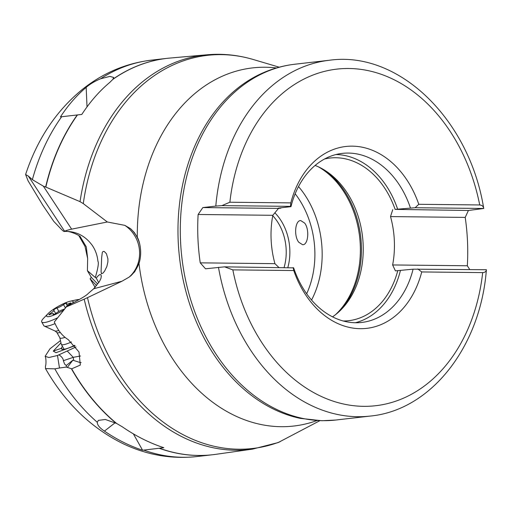 <?xml version="1.0" encoding="UTF-8"?>
<svg xmlns="http://www.w3.org/2000/svg" width="512" height="512" viewBox="0 0 512 512"><rect width="100%" height="100%" fill="white"/><g stroke="black" fill="none" stroke-linecap="round" stroke-linejoin="round"><path stroke-width="0.77" d="M60.467 340.595L49.971 348.8L45.133 356.282L48.864 357.523L57.491 355.482L59.482 368.013L54.835 368.845L45.498 368.595L45.44 366.106C46.304 364.73 46.099 357.395 45.133 356.282M78.88 235.725L85.018 246.413L87.648 258.477L87.405 270.682L91.315 277.357L90.112 278.81L96.563 285.574M87.648 258.477L86.291 246.854L80.499 237.139C81.037 235.968 68.928 230.138 64.32 231.514L64.576 231.405C64.198 231.853 63.008 231.034 61.005 228.954L53.715 221.306L42.72 205.088L28.045 180.768L25.626 174.547L28.32 176.058L32.365 179.648L43.366 186.163L71.635 229.152C67.654 230.048 65.325 230.771 64.659 231.322L64.576 231.405C76.083 231.11 85.357 235.834 92.403 245.568C95.526 250.278 97.363 255.501 97.92 261.248C98.918 262.733 98.054 268.147 95.315 277.498L87.405 270.682M98.707 282.605L96.23 278.061L98.234 275.731L99.84 274.547L100.877 274.72L101.318 276.07L100.934 278.458L99.43 281.562L93.69 288.768L88.243 293.478C86.701 295.322 81.094 298.707 71.418 303.635L66.342 306.912L84.186 299.168A198.515 148.909 -96.6 0 0 235.501 450.227A198.515 148.909 -96.6 0 0 235.578 450.227A198.515 148.909 -96.6 0 0 252.525 449.126L278.163 442.566L319.834 420.698M129.146 277.114A32.23 30.56 75.1 0 0 124.806 225.35L130.496 228.634L134.291 232.486L137.306 237.299C138.906 239.533 142.906 251.469 138.989 263.456L134.675 271.795L129.146 277.114L121.926 281.248L87.494 297.658A197.862 148.416 83.4 0 0 238.541 449.216A197.862 148.416 83.4 0 0 238.611 449.216A197.862 148.416 83.4 0 0 280.058 441.747M66.342 306.912L54.285 322.054L56.09 325.76C59.085 331.846 63.136 336.474 68.243 339.635L78.995 351.981L80.32 365.062L71.68 368.826L66.342 367.053L59.482 368.013M116.698 423.494L122.547 426.97C135.802 436.096 149.562 443.008 163.821 447.706L142.579 450.234C129.402 445.843 116.691 439.462 104.435 431.104C99.68 427.962 97.286 425.011 97.261 422.266L98.4 420.371L105.331 419.475L116.698 423.494A199.501 149.645 83.4 0 1 71.68 368.826M133.389 433.882L142.579 450.234M67.277 367.482L72.851 360.198L66.31 365.491L66.342 367.053M81.107 362.477L80.659 362.72L72.851 360.198M57.491 355.482L76 346.957M80.512 355.974L73.242 357.35L63.366 360.685C63.277 358.752 61.862 356.832 59.11 354.938M63.366 360.685L64.595 364.077L66.31 365.491M75.008 345.677L56.026 352.685L53.267 351.117L60.954 342.829M73.651 360.147L73.242 357.35L67.398 351.187M84.186 299.168L87.494 297.658M95.13 287.411L90.112 278.81M95.315 277.498L96.23 278.061M279.213 67.187L253.293 59.514A197.862 148.416 83.4 0 0 83.283 203.616L107.315 221.984L71.635 229.152M107.315 221.984L124.806 225.35M107.872 262.003L107.917 258.899L106.445 253.741L104.256 251.456L103.085 251.443L102.304 252.41L101.651 257.664L101.088 271.616L101.408 273.734L102.963 273.146L104.621 271.072L106.848 266.509L107.872 262.003M130.496 228.634A32.23 31.866 -87.1 0 1 136.877 236.851A32.23 31.866 -87.2 0 1 139.674 243.827M77.498 114.912A199.501 149.645 83.4 0 0 45.856 187.104L80.038 201.651A198.515 148.909 -96.6 0 1 207.2 54.771L168.634 58.182A199.501 149.645 83.4 0 0 112.826 79.392L109.658 82.522C99.29 91.213 90.01 101.85 81.818 114.432L60.461 116.877C68.058 105.286 76.627 95.45 86.17 87.373L87.021 106.886M45.856 187.104L43.366 186.163M83.283 203.616L80.038 201.651M168.634 58.182L168.474 58.202A199.501 149.645 83.4 0 0 166.957 58.362L151.347 60.154A199.501 149.645 83.4 0 0 100.595 78.778C94.669 81.267 89.862 84.134 86.17 87.373M100.595 78.778L109.933 76.39L113.715 77.485L112.826 79.392M98.246 93.331L98.803 92.736M300.8 220.608L304.634 223.072C309.734 229.376 308.23 245.299 302.592 244.704L298.758 242.24C293.658 235.93 295.162 220.013 300.8 220.608M332.525 316.851A81.862 61.408 83.4 0 0 341.728 309.024A81.862 61.408 83.4 0 0 325.862 170.982A81.862 61.408 83.4 0 0 315.123 165.446M280.973 207.795A81.862 61.408 83.4 0 0 280.883 208.134L278.509 208.403L272.826 215.296A81.862 61.408 83.4 0 0 274.938 263.667L278.835 267.437M280.883 208.134L278.272 208.102L290.976 206.643L290.502 206.368L221.914 205.619L229.875 202.227A169.408 127.072 -96.6 0 1 348.902 68.499A169.408 127.072 -96.6 0 1 479.718 204.96L418.784 204.294L415.142 207.731L395.117 209.382A81.862 61.408 83.4 0 0 335.77 157.741A81.862 61.408 83.4 0 0 329.99 158.035A81.862 61.408 83.4 0 0 324.621 158.982M205.517 268.794L224.589 266.842L293.651 267.866A85.088 63.821 -96.6 0 0 361.754 322.438A85.088 63.821 -96.6 0 0 413.101 269.171L486.394 269.734C480.55 346.381 431.296 410.163 370.368 416.058L335.75 420.032A179.078 134.33 83.4 0 1 323.104 420.685A179.078 134.33 83.4 0 1 181.043 249.069A179.078 134.33 83.4 0 1 294.861 64.224L329.478 60.243A179.078 134.33 -96.6 0 0 215.802 206.086L202.842 207.578L198.131 214.483A179.078 134.33 -96.6 0 0 200.243 262.848L205.517 268.794M274.938 263.667L200.243 262.848M272.826 215.296L198.131 214.483M278.509 208.403L202.842 207.578M221.914 205.619L215.802 206.086M395.117 209.382L468.416 210.483L483.725 208.486L415.142 207.731M479.718 204.96C482.086 205.21 483.424 206.381 483.725 208.486C469.69 120.038 399.29 50.464 329.478 60.243M468.416 210.483L465.21 217.402A179.078 134.33 -96.6 0 1 467.322 265.766L469.728 269.523M465.21 217.402L390.522 216.589A81.862 61.408 83.4 0 1 392.634 264.954L395.418 270.874L413.101 269.171M293.171 267.59L293.766 270.541A91.533 68.659 83.4 0 0 360.262 328.685A91.533 68.659 83.4 0 0 421.734 271.942L482.675 272.608C485.024 272.448 486.266 271.482 486.4 269.702M293.766 270.541L232.832 269.875L224.589 266.842M421.734 271.942L417.811 268.954M400.397 270.63A85.088 63.821 -96.6 0 1 355.354 322.739M343.238 320.992A81.862 61.408 83.4 0 0 348.685 320.691A81.862 61.408 83.4 0 0 397.792 270.598M390.522 216.589L392.742 209.651M392.634 264.954L467.322 265.766M336.019 154.534A85.088 63.821 -96.6 0 1 397.722 209.408M290.976 206.643A85.088 63.821 -96.6 0 1 342.323 153.376A85.088 63.821 -96.6 0 1 348.333 153.069A85.088 63.821 -96.6 0 1 410.432 207.949M418.784 204.294A91.533 68.659 83.4 0 0 352.288 146.15A91.533 68.659 83.4 0 0 290.81 202.893L290.502 206.368M229.875 202.227L290.81 202.893M97.594 283.949L91.315 277.357M62.464 346.374A18.234 3.565 -29.3 0 0 61.35 348.307A18.234 3.565 -29.3 0 0 61.594 349.056A18.234 3.565 -29.3 0 0 74.726 345.325M71.424 341.965A16.115 3.149 150.7 0 1 61.306 344.314A16.115 3.149 150.7 0 1 61.235 344.134L59.853 337.779M65.018 337.344A14.182 2.771 150.7 0 1 59.891 337.856L56.858 332.448A14.182 2.771 -29.3 0 0 60.269 332.474M55.046 323.629A22.24 4.346 150.7 0 1 44.077 325.971A22.24 4.346 150.7 0 1 43.808 325.67L41.722 321.958A22.24 4.346 150.7 0 1 43.718 318.112L48.019 313.664A15.155 2.963 150.7 0 1 60.384 305.216A15.155 2.963 150.7 0 1 70.131 301.235A15.155 2.963 150.7 0 1 72.576 303.066M57.651 317.786A22.24 4.346 150.7 0 1 41.722 321.958M70.131 301.235L76.166 299.878A22.24 4.346 150.7 0 1 79.194 299.552M63.936 309.907A15.155 2.963 150.7 0 1 59.354 312.512A15.155 2.963 150.7 0 1 48.019 313.664M65.888 307.475A5.318 1.037 150.7 0 1 69.478 304.282A2.125 0.416 -29.3 0 0 70.912 303.008A2.125 0.416 -29.3 0 0 69.613 303.296A5.318 1.037 150.7 0 1 66.381 304.026A5.318 1.037 150.7 0 1 66.554 303.456A2.125 0.416 -29.3 0 0 66.624 303.226A2.125 0.416 -29.3 0 0 65.427 303.475A2.125 0.416 -29.3 0 0 63.507 304.595A5.318 1.037 150.7 0 1 60.173 306.682A5.318 1.037 150.7 0 1 56.947 308.032A2.125 0.416 -29.3 0 0 54.803 309.069A2.125 0.416 -29.3 0 0 53.728 310.125A2.125 0.416 -29.3 0 0 53.76 310.163A5.318 1.037 150.7 0 1 53.843 310.246A5.318 1.037 150.7 0 1 50.266 313.44A2.125 0.416 -29.3 0 0 48.832 314.72A2.125 0.416 -29.3 0 0 50.125 314.426A5.318 1.037 150.7 0 1 53.357 313.702A5.318 1.037 150.7 0 1 53.184 314.272A2.125 0.416 -29.3 0 0 53.114 314.496A2.125 0.416 -29.3 0 0 54.899 313.965A2.125 0.416 -29.3 0 0 56.23 313.133A5.318 1.037 150.7 0 1 62.79 309.69A2.125 0.416 -29.3 0 0 64.083 309.152A2.125 0.416 -29.3 0 0 64.947 308.646M64.659 231.322L28.32 176.058M316.96 420.57A180.25 135.206 -96.6 0 1 281.03 426.694A180.25 135.206 83.4 0 1 138.989 263.456M159.693 448.326A199.501 149.645 83.4 0 0 198.637 455.456A199.501 149.645 83.4 0 0 215.674 454.349L212.512 454.752A199.501 149.645 83.4 0 0 214.093 454.56M159.469 448.358A199.501 149.645 83.4 0 0 198.419 455.482A199.501 149.645 83.4 0 0 212.512 454.752L196.902 456.55C171.437 459.296 146.816 455.008 123.04 443.686C90.906 427.808 65.056 402.778 45.498 368.595M143.859 450.15A199.501 149.645 83.4 0 0 182.81 457.28A199.501 149.645 83.4 0 0 196.902 456.55M54.835 368.845A199.501 149.645 83.4 0 0 97.261 422.266M71.418 368.787A199.501 149.645 83.4 0 0 116.038 423.168M104.435 431.104L115.162 422.739M93.69 288.768L121.926 281.248M140.115 259.04A32.23 31.866 -87.2 0 1 130.426 276.173M137.306 237.299A180.25 135.206 83.4 0 1 265.338 67.245A180.25 135.206 -96.6 0 1 276.435 67.962M294.861 64.224C283.091 65.587 271.757 68.787 260.858 73.83A178.656 134.01 83.4 0 0 179.533 257.728A178.656 134.01 83.4 0 0 300.454 418.394L322.048 420.742L335.75 420.032M61.664 116.73A199.501 149.645 83.4 0 0 32.365 179.648M168.557 58.189L166.957 58.362A199.501 149.645 83.4 0 0 113.03 79.117M77.274 114.938A199.501 149.645 83.4 0 0 45.651 187.027M295.168 193.786A79.93 59.955 -96.6 0 1 306.656 293.779M287.846 267.533A46.733 35.053 83.4 0 0 274.848 212.781M311.552 300.038A85.088 63.821 83.4 0 0 298.515 186.579M335.597 314.598A85.088 63.821 83.4 0 0 359.642 237.03A85.088 63.821 83.4 0 0 318.63 166.944M340.467 310.304A84.602 63.462 83.4 0 0 324.346 170.022M370.368 416.058A179.078 134.33 83.4 0 1 357.722 416.71A179.078 134.33 -96.6 0 1 357.613 416.71A179.078 134.33 -96.6 0 1 218.47 267.309M482.675 272.608A169.408 127.072 -96.6 0 1 363.552 406.336A169.408 127.072 -96.6 0 1 232.832 269.875M272.749 215.712A44.154 33.12 -96.6 0 1 284.096 267.494M62.694 349.382A19.341 18.758 -172 0 1 61.35 348.307L53.267 351.117M44.077 325.971L55.085 331.027A15.354 3.002 -29.3 0 0 58.822 330.496M69.613 303.296L69.99 303.962M50.682 314.182L50.266 313.44M58.854 311.424L56.947 308.032M65.44 308.032L63.507 304.595M252.525 449.126L215.674 454.349M253.293 59.514C238.048 55.014 222.682 53.427 207.2 54.771M151.347 60.154C125.92 63.258 102.918 73.018 82.33 89.44C56.09 110.931 37.184 139.296 25.6 174.534M61.306 344.314L64.096 349.274M55.085 331.027L56.858 332.448M53.786 314.451L53.357 313.702M55.68 313.51L53.843 310.246M67.334 305.722L66.381 304.026"/></g></svg>
